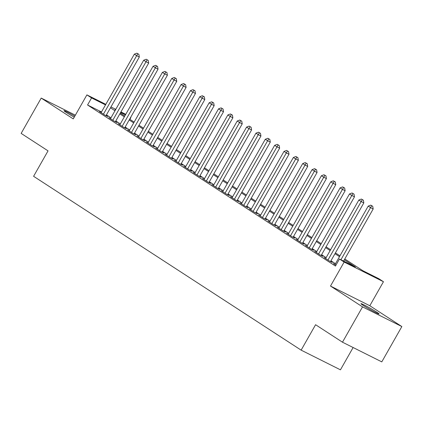 <?xml version="1.0" encoding="UTF-8"?>
<svg xmlns="http://www.w3.org/2000/svg" width="423" height="423" viewBox="0 0 423 423"><rect width="100%" height="100%" fill="white"/><g stroke="black" fill="none" stroke-linecap="round" stroke-linejoin="round"><path stroke-width="0.63" d="M376.835 312.216A10.416 0.582 29.6 0 0 366.968 306.448A10.416 0.582 29.6 0 0 360.978 303.672A10.416 0.582 29.6 0 0 363.235 305.411A10.416 0.582 29.6 0 0 373.097 311.18A10.416 0.582 29.6 0 0 379.087 313.956A10.416 0.582 29.6 0 0 376.835 312.216M74.802 116.166A10.416 0.582 29.6 0 0 63.973 110.678A10.416 0.582 29.6 0 0 66.231 112.418A10.416 0.582 29.6 0 0 74.237 117.171M344.782 258.971L362.839 270.704L378.775 278.683L383.455 281.723L344.142 262.043L339.463 259.003L355.399 266.982L344.322 259.78M369.813 305.734L330.5 286.059L362.537 306.876L342.477 342.196L381.789 361.871L401.85 326.556L369.813 305.734L383.455 281.723M353.12 347.521L340.446 369.824L301.134 350.144L33.597 176.301L48.042 150.874L21.15 133.398L41.211 98.083L73.253 118.9L86.895 94.884L105.813 104.354M130.617 117.43L130.881 117.599L130.601 117.462M129.898 119.339L130.881 117.599M362.537 306.876L401.85 326.556M75.368 115.178L41.211 98.083M335.079 264.412L333.335 263.54L335.931 265.226M325.726 258.337L323.976 257.464L329.591 261.107L332.245 262.44L330.612 261.377M316.367 252.256L314.622 251.384L320.237 255.032L322.892 256.359L321.258 255.296M307.013 246.181L305.269 245.303L310.884 248.951L313.538 250.284L311.899 249.216M297.66 240.1L295.915 239.228L301.525 242.876L304.185 244.203L302.545 243.14M288.306 234.019L286.561 233.147L292.171 236.795L294.831 238.123L293.192 237.06M278.953 227.944L277.208 227.072L282.818 230.715L285.477 232.047L283.838 230.984M269.599 221.864L267.854 220.991L273.464 224.639L276.119 225.967L274.485 224.904M260.24 215.788L258.495 214.91L264.111 218.559L266.765 219.891L265.131 218.823M250.887 209.708L249.142 208.835L254.757 212.483L257.411 213.811L255.772 212.748M241.533 203.627L239.788 202.754L245.403 206.403L248.058 207.73L246.419 206.667M232.179 197.552L230.435 196.679L236.045 200.322L238.704 201.655L237.065 200.592M222.826 191.471L221.081 190.599L226.691 194.247L229.351 195.574L227.711 194.511M213.472 185.396L211.727 184.518L217.337 188.166L219.992 189.499L218.358 188.431M204.113 179.315L202.368 178.443L207.984 182.091L210.638 183.418L209.004 182.355M194.76 173.234L193.015 172.362L198.63 176.01L201.285 177.337L199.645 176.275M185.406 167.159L183.661 166.287L189.277 169.93L191.931 171.262L190.292 170.199M176.053 161.078L174.308 160.206L179.918 163.854L182.577 165.181L180.938 164.119M166.699 155.003L164.954 154.125L170.564 157.774L173.224 159.106L171.585 158.043M157.345 148.922L155.601 148.05L161.211 151.698L163.865 153.026L162.231 151.963M147.987 142.842L146.242 141.969L151.857 145.618L154.511 146.945L152.877 145.882M138.633 136.766L136.888 135.894L142.503 139.537L145.158 140.87L143.519 139.807M129.279 130.686L127.535 129.813L133.15 133.462L135.804 134.789L134.165 133.726M119.926 124.611L118.181 123.733L123.791 127.381L126.451 128.714L124.811 127.651M110.572 118.53L108.827 117.657L114.437 121.306L117.097 122.633L115.458 121.57M101.494 111.963L87.561 104.989L335.45 266.067L339.463 259.003M335.481 263.709L330.955 260.769M326.128 257.628L321.602 254.688M316.769 251.548L312.248 248.608M307.415 245.472L302.894 242.532M298.062 239.392L293.536 236.452M288.708 233.316L284.182 230.376M279.354 227.236L274.828 224.296M270.001 221.155L265.475 218.215M260.642 215.08L256.121 212.14M251.288 208.999L246.768 206.059M241.935 202.924L237.409 199.984M232.581 196.843L228.055 193.903M223.228 190.762L218.702 187.823M213.874 184.687L209.348 181.747M204.515 178.606L199.994 175.667M195.162 172.531L190.641 169.591M185.808 166.451L181.282 163.511M176.454 160.37L171.928 157.435M167.101 154.295L162.575 151.355M157.747 148.214L153.221 145.274M148.388 142.139L143.868 139.199M139.035 136.058L134.514 133.118M129.681 129.983L125.155 127.043M120.328 123.902L115.802 120.962M110.974 117.821L106.448 114.882M101.219 112.455L99.474 111.577L105.084 115.225L107.738 116.558L106.104 115.49M330.5 286.059L344.142 262.043M87.561 104.989L91.569 97.925L86.895 94.884M342.477 342.196L315.579 324.716L301.134 350.144M115.479 109.89L114.945 109.626L115.447 109.948M120.275 113.089L124.801 116.029M129.628 119.164L134.154 122.104M138.987 125.245L143.508 128.185M148.341 131.326L152.862 134.265M157.694 137.401L162.221 140.341M167.048 143.482L171.574 146.421M176.402 149.557L180.928 152.497M185.755 155.638L190.281 158.577M195.114 161.718L199.635 164.653M204.468 167.794L208.988 170.733M213.821 173.874L218.347 176.814M223.175 179.949L227.701 182.889M232.528 186.03L237.054 188.97M241.882 192.105L246.408 195.045M251.241 198.186L255.762 201.126M260.594 204.267L265.115 207.207M269.948 210.342L274.474 213.282M279.302 216.423L283.828 219.363M288.655 222.498L293.181 225.438M298.009 228.579L302.535 231.518M307.368 234.659L311.888 237.599M316.721 240.735L321.242 243.674M326.075 246.815L330.596 249.755M335.428 252.891L339.955 255.83M125.451 114.882L120.629 112.47M110.963 106.934L115.786 109.346M120.936 111.926L125.758 114.337M105.507 104.899L91.569 97.925M339.495 256.645L334.968 253.705M330.136 250.564L325.615 247.624M320.782 244.489L316.261 241.549M311.428 238.408L306.902 235.468M302.075 232.327L297.549 229.388M292.721 226.252L288.195 223.312M283.368 220.172L278.842 217.232M274.009 214.096L269.488 211.156M264.655 208.016L260.134 205.076M255.302 201.935L250.776 198.995M245.948 195.86L241.422 192.92M236.594 189.779L232.068 186.839M227.241 183.704L222.715 180.764M217.882 177.623L213.361 174.683M208.528 171.542L204.008 168.603M199.175 165.467L194.649 162.527M189.821 159.386L185.295 156.447M180.468 153.311L175.942 150.371M171.114 147.23L166.588 144.291M161.755 141.15L157.234 138.21M152.402 135.074L147.881 132.135M143.048 128.994L138.527 126.054M133.694 122.919L129.168 119.979M124.341 116.838L119.815 113.898M114.987 110.757L110.461 107.817M105.993 115.68L139.326 57.005L136.671 55.677L103.445 114.162M137.808 53.784L138.871 54.313L136.872 53.176L137.808 53.784L136.671 55.677L134.334 54.16L101.108 112.64M139.326 57.005L138.871 54.313M136.872 53.176L134.334 54.16M115.352 121.761L148.679 63.085L146.025 61.758L112.804 120.238M147.162 59.865L148.224 60.394L146.226 59.257L147.162 59.865L146.025 61.758L143.688 60.235L110.461 118.72M148.679 63.085L148.224 60.394M146.226 59.257L143.688 60.235M124.706 127.841L158.038 69.166L155.378 67.833L122.157 126.318M156.521 65.94L157.583 66.474L155.585 65.332L156.521 65.94L155.378 67.833L153.041 66.316L119.815 124.801M158.038 69.166L157.583 66.474M155.585 65.332L153.041 66.316M134.059 133.917L167.392 75.241L164.732 73.914L131.511 132.399M165.874 72.021L166.937 72.55L164.938 71.413L165.874 72.021L164.732 73.914L162.395 72.391L129.174 130.876M167.392 75.241L166.937 72.55M164.938 71.413L162.395 72.391M143.413 139.997L176.745 81.322L174.091 79.989L140.864 138.474M175.228 78.096L176.291 78.63L174.292 77.488L175.228 78.096L174.091 79.989L171.749 78.472L138.527 136.957M176.745 81.322L176.291 78.63M174.292 77.488L171.749 78.472M152.766 146.072L186.099 87.397L183.445 86.07L150.218 144.555M184.581 84.177L185.644 84.706L183.645 83.569L184.581 84.177L183.445 86.07L181.102 84.552L147.881 143.032M186.099 87.397L185.644 84.706M183.645 83.569L181.102 84.552M162.12 152.153L195.452 93.478L192.798 92.151L159.571 150.63M193.935 90.252L194.998 90.786L192.999 89.65L193.935 90.252L192.798 92.151L190.461 90.628L157.234 149.113M195.452 93.478L194.998 90.786M192.999 89.65L190.461 90.628M171.479 158.228L204.806 99.558L202.152 98.226L168.93 156.711M203.289 96.333L204.351 96.867L202.353 95.725L203.289 96.333L202.152 98.226L199.815 96.708L166.588 155.193M204.806 99.558L204.351 96.867M202.353 95.725L199.815 96.708M180.833 164.309L214.165 105.634L211.505 104.307L178.284 162.792M212.647 102.414L213.705 102.942L211.712 101.806L212.647 102.414L211.505 104.307L209.168 102.784L175.942 161.269M214.165 105.634L213.705 102.942M211.712 101.806L209.168 102.784M190.186 170.39L223.518 111.714L220.859 110.382L187.638 168.867M222.001 108.489L223.064 109.023L221.065 107.881L222.001 108.489L220.859 110.382L218.522 108.864L185.3 167.349M223.518 111.714L223.064 109.023M221.065 107.881L218.522 108.864M199.54 176.465L232.872 117.79L230.218 116.462L196.991 174.948M231.355 114.57L232.417 115.098L230.419 113.961L231.355 114.57L230.218 116.462L227.875 114.945L194.654 173.425M232.872 117.79L232.417 115.098M230.419 113.961L227.875 114.945M208.893 182.546L242.226 123.87L239.571 122.543L206.345 181.023M240.708 120.645L241.771 121.179L239.772 120.037L240.708 120.645L239.571 122.543L237.229 121.02L204.008 179.505M242.226 123.87L241.771 121.179M239.772 120.037L237.229 121.02M218.247 188.621L251.579 129.951L248.925 128.618L215.698 187.103M250.062 126.726L251.125 127.26L249.126 126.117L250.062 126.726L248.925 128.618L246.588 127.101L213.361 185.586M251.579 129.951L251.125 127.26M249.126 126.117L246.588 127.101M227.606 194.702L260.933 136.026L258.279 134.699L225.057 193.184M259.415 132.806L260.478 133.335L258.479 132.198L259.415 132.806L258.279 134.699L255.941 133.176L222.715 191.661M260.933 136.026L260.478 133.335M258.479 132.198L255.941 133.176M236.959 200.782L270.292 142.107L267.632 140.774L234.411 199.259M268.774 138.881L269.832 139.416L267.838 138.273L268.774 138.881L267.632 140.774L265.295 139.257L232.068 197.742M270.292 142.107L269.832 139.416M267.838 138.273L265.295 139.257M246.313 206.858L279.645 148.182L276.986 146.855L243.764 205.34M278.128 144.962L279.191 145.491L277.192 144.354L278.128 144.962L276.986 146.855L274.649 145.338L241.427 203.817M279.645 148.182L279.191 145.491M277.192 144.354L274.649 145.338M255.666 212.938L288.999 154.263L286.345 152.936L253.118 211.415M287.481 151.037L288.544 151.571L286.545 150.429L287.481 151.037L286.345 152.936L284.002 151.413L250.781 209.898M288.999 154.263L288.544 151.571M286.545 150.429L284.002 151.413M265.02 219.014L298.352 160.343L295.698 159.011L262.471 217.496M296.835 157.118L297.898 157.652L295.899 156.51L296.835 157.118L295.698 159.011L293.356 157.493L260.134 215.979M298.352 160.343L297.898 157.652M295.899 156.51L293.356 157.493M274.374 225.094L307.706 166.419L305.052 165.092L271.825 223.577M306.189 163.199L307.251 163.727L305.253 162.591L306.189 163.199L305.052 165.092L302.715 163.569L269.488 222.054M307.706 166.419L307.251 163.727M305.253 162.591L302.715 163.569M283.727 231.175L317.06 172.499L314.405 171.167L281.184 229.652M315.542 169.274L316.605 169.808L314.606 168.666L315.542 169.274L314.405 171.167L312.068 169.649L278.842 228.134M317.06 172.499L316.605 169.808M314.606 168.666L312.068 169.649M293.086 237.25L326.419 178.575L323.759 177.248L290.538 235.733M324.901 175.355L325.959 175.883L323.965 174.747L324.901 175.355L323.759 177.248L321.422 175.73L288.195 234.21M326.419 178.575L325.959 175.883M323.965 174.747L321.422 175.73M302.44 243.331L335.772 184.655L333.113 183.328L299.891 241.808M334.255 181.43L335.317 181.964L333.319 180.822L334.255 181.43L333.113 183.328L330.775 181.805L297.554 240.29M335.772 184.655L335.317 181.964M333.319 180.822L330.775 181.805M311.793 249.406L345.126 190.736L342.471 189.404L309.245 247.889M343.608 187.511L344.671 188.045L342.672 186.903L343.608 187.511L342.471 189.404L340.129 187.886L306.908 246.371M345.126 190.736L344.671 188.045M342.672 186.903L340.129 187.886M321.147 255.487L354.479 196.811L351.825 195.484L318.598 253.969M352.962 193.591L354.025 194.12L352.026 192.983L352.962 193.591L351.825 195.484L349.483 193.961L316.261 252.446M354.479 196.811L354.025 194.12M352.026 192.983L349.483 193.961M330.5 261.567L363.833 202.892L361.179 201.56L327.952 260.045M362.315 199.667L363.378 200.201L361.379 199.059L362.315 199.667L361.179 201.56L358.841 200.042L325.615 258.527M363.833 202.892L363.378 200.201M361.379 199.059L358.841 200.042M343.592 261.07L373.186 208.967L370.532 207.64L340.933 259.738M371.669 205.747L372.732 206.276L370.733 205.139L371.669 205.747L370.532 207.64L368.195 206.117L334.968 264.602M373.186 208.967L372.732 206.276M370.733 205.139L368.195 206.117"/></g></svg>
